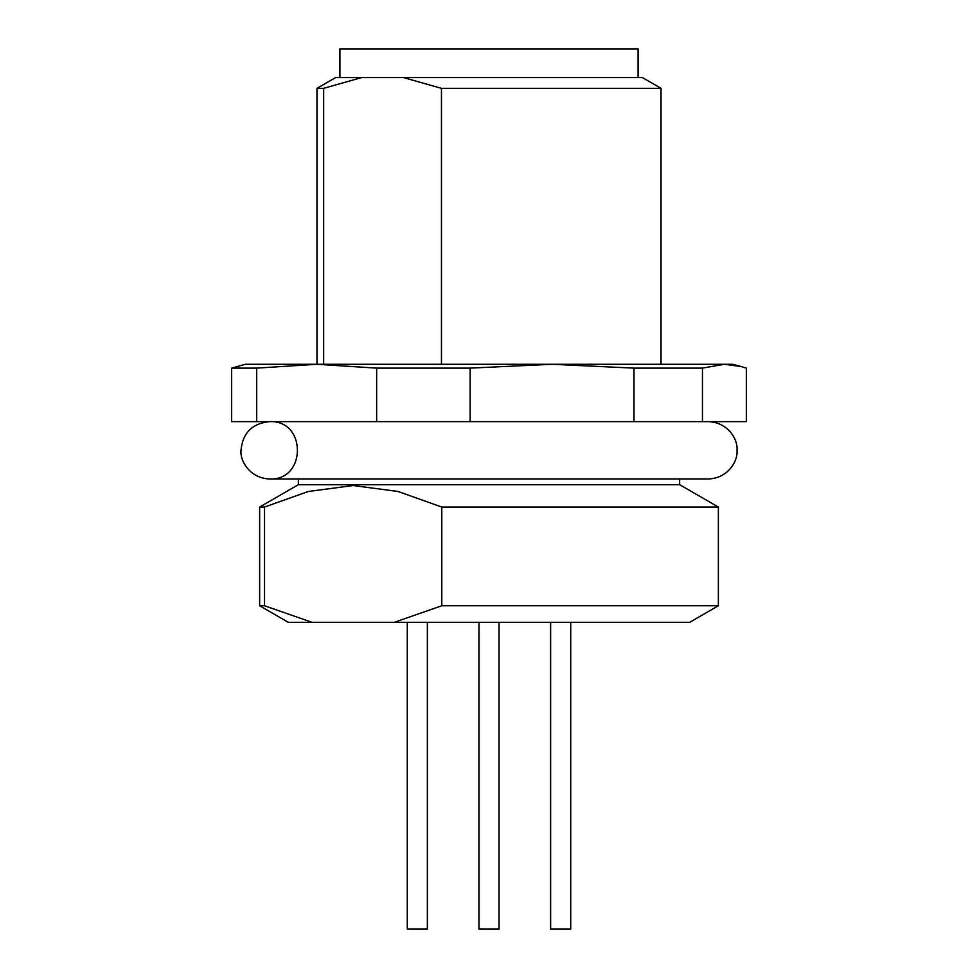 <?xml version="1.0" encoding="UTF-8"?>
<svg xmlns="http://www.w3.org/2000/svg" width="978" height="978" viewBox="0 0 978 978"><rect width="100%" height="100%" fill="white"/><g stroke="black" fill="none" stroke-linecap="round" stroke-linejoin="round"><path stroke-width="1.47" d="M403.437 77.568L642.387 77.568L661.03 88.326L441.457 88.326L403.437 77.568L361.689 77.568L323.669 88.326L323.669 364.281M323.669 88.326L316.97 88.326L335.613 77.568L361.689 77.568M441.799 605.761L441.799 507.044L398.034 491.469L353.168 485.528L308.302 491.482L264.537 507.044L264.537 605.761L312.068 622.326L394.268 622.326L441.799 605.761L718.365 605.761L718.365 507.044L441.799 507.044M256.701 368.119L256.701 421.628L231.652 421.628L231.652 368.119L245.295 364.281L732.705 364.281L741.3 366.579L724.405 364.281L702.448 368.119L702.448 421.628L634.001 421.628L634.001 368.119L552.081 364.281L470.149 368.119L470.149 421.628L376.64 421.628L376.64 368.119L316.676 364.281L256.701 368.119L231.652 368.119M470.149 368.119L376.64 368.119M702.448 368.119L634.001 368.119M702.448 421.628L746.348 421.628L746.348 368.119L741.3 366.591M441.457 364.281L441.457 88.326M634.001 421.628L470.149 421.628M376.64 421.628L256.701 421.628M679.661 478.963L679.661 484.697L298.339 484.697L259.635 507.044L259.635 605.761L264.537 605.761M718.365 605.761L689.698 622.326L394.268 622.326M312.068 622.326L288.302 622.326L259.635 605.761M264.537 507.044L259.635 507.044M638.084 77.568L638.084 48.9L339.916 48.9L339.916 77.568M407.288 622.326L407.288 929.1L427.362 929.1L427.362 622.326M478.963 622.326L478.963 929.1L499.037 929.1L499.037 622.326M550.638 622.326L550.638 929.1L570.712 929.1L570.712 622.326M708.316 421.628L708.329 421.628C728.109 422.337 738.121 439.587 737.009 450.296C738.084 461.298 727.828 478.34 708.329 478.963L269.671 478.963C250.172 478.34 239.916 461.298 240.991 450.296C242.691 432.875 252.251 423.327 269.671 421.628C306.652 419.843 306.652 480.736 269.671 478.963M661.03 88.326L661.03 364.281M316.97 88.326L316.97 364.281M298.339 478.963L298.339 484.697M679.661 484.697L718.365 507.044"/></g></svg>
